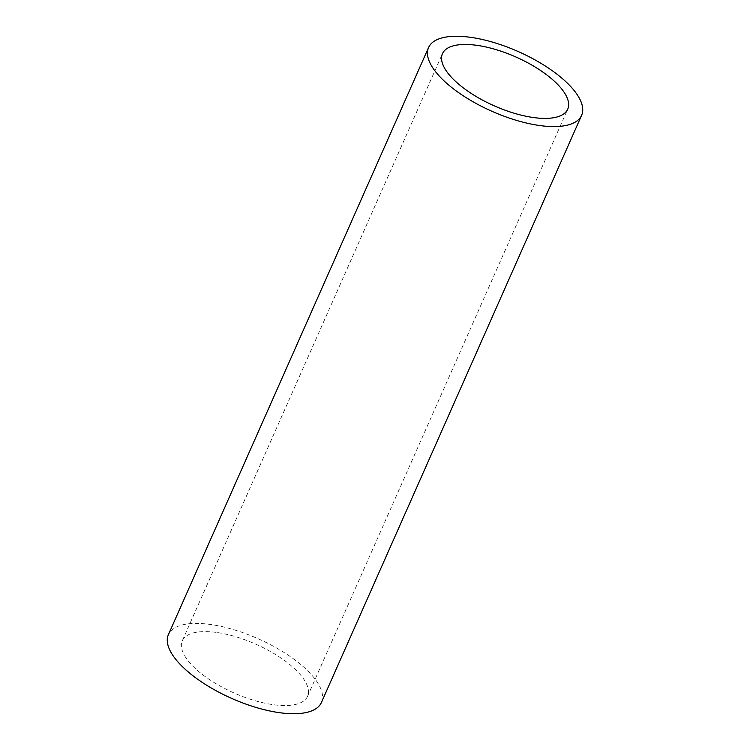 <?xml version="1.0" encoding="UTF-8"?>
<svg xmlns="http://www.w3.org/2000/svg" width="750" height="750" viewBox="0 0 750 750"><rect width="100%" height="100%" fill="white"/><g stroke="black" fill="none" stroke-linecap="round" stroke-linejoin="round"><path stroke-width="0.56" stroke-dasharray="3.75 2.81" d="M321.422 702.478A83.691 32.634 23.9 0 0 291.853 657.684A83.691 32.634 23.9 0 0 211.603 624.647A83.691 32.634 23.9 0 0 168.394 634.669M217.641 632.616A68.503 26.709 -156.1 0 1 283.331 659.663A68.503 26.709 -156.1 0 1 307.538 696.328A68.503 26.709 -156.1 0 1 272.166 704.531A68.503 26.709 -156.1 0 1 206.475 677.484A68.503 26.709 -156.1 0 1 182.278 640.819A68.503 26.709 -156.1 0 1 217.641 632.616M307.538 696.328L567.722 109.181M182.278 640.819L442.462 53.672"/><path stroke-width="1.12" d="M538.397 125.353A83.691 32.634 -156.1 0 1 458.147 92.316A83.691 32.634 -156.1 0 1 428.578 47.522A83.691 32.634 -156.1 0 1 471.788 37.5A83.691 32.634 -156.1 0 1 552.038 70.537A83.691 32.634 -156.1 0 1 581.606 115.331A83.691 32.634 -156.1 0 1 538.397 125.353M428.578 47.522L168.394 634.669A83.691 32.634 23.9 0 0 197.963 679.462A83.691 32.634 23.9 0 0 278.212 712.5A83.691 32.634 23.9 0 0 321.422 702.478L581.606 115.331M477.834 45.469A68.503 26.709 -156.1 0 1 543.525 72.516A68.503 26.709 -156.1 0 1 567.722 109.181A68.503 26.709 -156.1 0 1 532.359 117.384A68.503 26.709 -156.1 0 1 466.669 90.338A68.503 26.709 -156.1 0 1 442.462 53.672A68.503 26.709 -156.1 0 1 477.834 45.469"/></g></svg>
